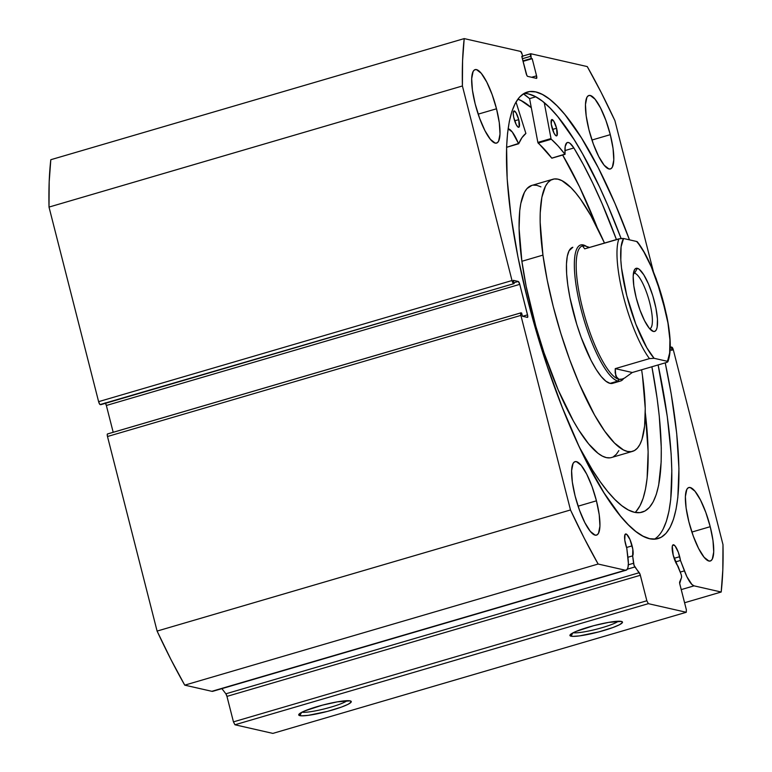 <?xml version="1.0" encoding="UTF-8"?>
<svg xmlns="http://www.w3.org/2000/svg" width="772" height="772" viewBox="0 0 772 772"><rect width="100%" height="100%" fill="white"/><g stroke="black" fill="none" stroke-linecap="round" stroke-linejoin="round"><path stroke-width="1.16" d="M680.991 574.05A2.837 0.714 -106.3 0 1 681.358 575.217A2.837 0.714 73.7 0 0 680.991 574.05L673.213 555.213A11.628 2.934 -106.3 0 1 673.184 544.791A11.628 2.934 -106.3 0 1 679.688 556.689L674.12 558.32L679.688 556.689A11.628 2.934 -106.3 0 1 680.47 560.462L675.5 561.91L680.47 560.462L686.877 576.674L691.905 584.472L694.057 585.851L721.193 592.018L722.824 569.775L722.988 544.646L673.387 350.073L672.258 347.448L671.273 347.033L672.103 350.295L670.183 349.861L672.103 350.295L671.273 347.033L670.27 347.323L671.901 347.178A2.837 0.714 -106.3 0 1 673.387 350.073L722.988 544.646A351.578 88.626 -106.3 0 1 721.193 592.018L684.571 602.749L721.193 592.018L694.057 585.851A24.492 6.176 -106.3 0 1 684.407 570.865L680.248 572.081L684.407 570.865L680.47 560.462L678.356 552.356L675.066 545.92L673.03 544.858L672.287 546.258L673.213 555.213A11.628 2.934 -106.3 0 0 678.019 566.185L680.991 574.05M625.629 544.395A11.628 2.934 -106.3 0 1 625.6 533.973A11.628 2.934 -106.3 0 1 632.104 545.862L626.536 547.493L632.104 545.862A11.628 2.934 -106.3 0 1 632.644 555.869L627.906 557.259L632.644 555.869L634.063 565.336L640.123 574.503L646.849 600.761L648.335 603.665L686.26 612.283L686.356 609.745L679.698 583.497L681.608 577.205L681.358 575.217A2.837 0.714 -106.3 0 1 681.531 577.581L679.688 581.895A2.837 0.714 -106.3 0 0 679.862 584.259L686.356 609.745L686.26 612.283L648.335 603.665L234.939 724.773L272.863 733.4L686.26 612.283L272.863 733.4L234.939 724.773L233.453 721.868L234.939 724.773L648.335 603.665L646.849 600.761L640.355 575.265L226.958 696.383L233.453 721.868L646.849 600.761L233.453 721.868L226.958 696.383A2.837 0.714 73.7 0 0 225.868 693.806L226.958 696.383L640.355 575.265A2.837 0.714 -106.3 0 0 639.264 572.699L225.868 693.806L221.892 688.634L225.868 693.806L639.264 572.699L634.864 566.966A2.837 0.714 -106.3 0 1 633.561 563.261L628.331 564.795L633.561 563.261L632.644 555.869L632.808 549.191L629.981 539.541L626.71 534.321L625.002 534.533L624.78 540.178L626.796 548.255A11.628 2.934 -106.3 0 1 625.629 544.395M571.019 636.186A27.126 3.657 -14.3 0 1 570.045 634.96A27.126 3.657 -14.3 0 1 593.716 625.677A27.126 3.657 -14.3 0 1 621.392 621.421L622.367 622.647L619.356 624.799L612.823 627.568L598.705 631.93L579.463 635.896L572.978 636.379L570.026 635.703L571.058 633.986L575.922 631.477L593.707 625.677L608.674 622.367L621.392 621.421A27.126 3.657 -14.3 0 1 622.116 621.682A27.126 3.657 -14.3 0 1 602.228 630.965A27.126 3.657 -14.3 0 1 571.019 636.186L572.824 632.924L571.019 636.186M299.806 715.634A27.126 3.657 -14.3 0 1 298.832 714.418A27.126 3.657 -14.3 0 1 322.503 705.125A27.126 3.657 -14.3 0 1 350.179 700.879L351.154 702.095L348.153 704.257L341.62 707.027L327.492 711.388L308.25 715.345L301.765 715.827L298.812 715.162L299.854 713.444L304.718 710.925L322.493 705.135L337.46 701.825L350.179 700.879A27.126 3.657 -14.3 0 1 350.913 701.14A27.126 3.657 -14.3 0 1 331.014 710.423A27.126 3.657 -14.3 0 1 299.806 715.634L301.611 712.382L299.806 715.634M517.916 99.086A232.642 58.643 -106.3 0 1 531.281 107.617L521.322 100.621L517.916 99.086M529.592 98.623A242.418 61.104 73.7 0 0 523.387 93.837L529.592 98.623L535.787 96.809L529.592 98.623L537.852 142.415L551.015 138.555L544.25 102.676L551.015 138.555L537.852 142.415L529.592 98.623M527.865 300.569A232.642 58.643 -106.3 0 1 527.295 92.051A232.642 58.643 -106.3 0 1 629.479 239.851L614.975 203.47L598.281 167.785L581.374 137.773L564.901 114.574L557.037 105.832L549.5 99.106L542.388 94.454L535.758 91.936L529.679 91.559L524.207 93.344L519.392 97.272L515.281 103.294L511.923 111.361L509.337 121.387L507.561 133.286L506.596 146.931L507.165 178.95L511.016 216.208L518.002 257.269L527.865 300.569L533.761 322.532L547.184 366.044L562.363 407.606L578.701 445.618L587.116 462.833L604.022 492.854L620.495 516.043L628.369 524.786L635.896 531.522L643.008 536.164L649.638 538.692L655.717 539.059L661.189 537.273L666.004 533.346L670.115 527.324L673.473 519.266L676.06 509.231L677.845 497.342L678.935 468.421L676.716 433.613L671.264 394.26L665.223 362.859A232.642 58.643 -106.3 0 1 658.111 538.567A232.642 58.643 -106.3 0 1 527.865 300.569M528.656 94.02L535.276 96.539L542.398 101.18L549.925 107.916L557.799 116.659L574.262 139.857L582.706 154.072L599.583 187.085L607.863 205.555L621.064 238.423A232.642 58.643 73.7 0 0 523.87 93.537M610.295 134.656L591.95 140.031L610.295 134.656L613.064 148.542L613.788 159.939L612.36 167.119L610.893 168.75L608.992 168.981L604.196 165.256L598.705 156.504L593.359 144.055L588.959 129.802A38.282 9.65 -106.3 0 1 588.862 95.496A38.282 9.65 -106.3 0 1 610.295 134.656A38.282 9.65 -106.3 0 1 610.391 168.962A38.282 9.65 -106.3 0 1 588.959 129.802L586.189 115.925L585.456 104.529L586.884 97.349L588.361 95.709L590.262 95.477L595.048 99.202L600.539 107.955L605.895 120.413L610.295 134.656M496.512 108.784L478.177 114.15L496.512 108.784L499.281 122.661L500.015 134.058L498.587 141.237L497.11 142.878L495.209 143.109L490.423 139.385L484.922 130.632L479.576 118.174L475.176 103.93A38.282 9.65 -106.3 0 1 475.079 69.625A38.282 9.65 -106.3 0 1 496.512 108.784A38.282 9.65 -106.3 0 1 496.608 143.09A38.282 9.65 -106.3 0 1 475.176 103.93L472.406 90.044L471.682 78.647L473.111 71.468L474.577 69.837L476.478 69.605L481.274 73.33L486.765 82.083L492.111 94.531L496.512 108.784M710.221 526.687L691.886 532.062L710.221 526.687L712.99 540.574L713.724 551.97L712.286 559.15L710.819 560.79L708.918 561.022L704.122 557.297L698.631 548.535L693.285 536.086L688.885 521.843A38.282 9.65 -106.3 0 1 688.788 487.537A38.282 9.65 -106.3 0 1 710.221 526.687A38.282 9.65 -106.3 0 1 710.317 561.003A38.282 9.65 -106.3 0 1 688.885 521.843L686.115 507.957L685.382 496.56L686.819 489.38L688.286 487.75L690.187 487.508L694.983 491.243L700.474 499.995L705.82 512.444L710.221 526.687M596.438 500.816L578.103 506.191L596.438 500.816L599.217 514.692L599.941 526.089L598.512 533.269L597.046 534.909L595.144 535.141L590.348 531.416L584.858 522.663L579.502 510.215L575.101 495.962A38.282 9.65 -106.3 0 1 575.015 461.656A38.282 9.65 -106.3 0 1 596.438 500.816A38.282 9.65 -106.3 0 1 596.534 535.121A38.282 9.65 -106.3 0 1 575.101 495.962L572.332 482.085L571.608 470.688L573.036 463.509L574.503 461.868L576.404 461.637L581.2 465.362L586.691 474.114L592.047 486.563L596.438 500.816M105.224 402.849L106.353 405.474L519.759 284.357A2.837 0.714 -106.3 0 0 518.273 281.452L513.911 282.735L518.273 281.452L513.293 280.323L514.123 283.594L100.099 404.557A2.837 0.714 73.7 0 1 98.613 401.662L512.01 280.545L513.496 283.449A2.837 0.714 -106.3 0 1 512.01 280.545L462.409 85.972L49.012 207.079L462.409 85.972L512.01 280.545L98.613 401.662L49.012 207.079A351.578 88.626 73.7 0 1 50.807 159.717L464.204 38.6L462.573 60.843L462.409 85.972A351.578 88.626 -106.3 0 1 464.204 38.6L520.675 51.444A2.837 0.714 -106.3 0 1 522.162 54.349L522.712 56.52L521.766 56.308L526.137 73.456A2.837 0.714 -106.3 0 0 527.623 76.36L536.472 78.377A2.837 0.714 -106.3 0 0 536.579 78.377L536.569 78.377A2.837 0.714 -106.3 0 0 536.569 75.83L531.638 77.277L536.569 75.83L532.197 58.682L523.059 61.355L532.197 58.682L522.933 60.901L531.252 58.46L530.692 56.288L522.383 58.72L530.692 56.288A2.837 0.714 -106.3 0 1 530.682 53.741A2.837 0.714 -106.3 0 1 530.789 53.741L587.26 66.585A351.578 88.626 -106.3 0 1 614.908 120.654L653.324 271.358L614.908 120.654L601.137 92.36L587.26 66.585L530.789 53.741L531.252 58.46L532.197 58.682L536.569 75.83L536.472 78.377L527.623 76.36L526.861 75.434L521.766 56.308L522.712 56.52L522.162 54.349L520.675 51.444L464.204 38.6L50.807 159.717L49.176 181.96L49.012 207.079L98.613 401.662L99.742 404.287L100.727 404.702L514.123 283.594L513.293 280.323L518.273 281.452L519.759 284.357L527.73 315.883L527.43 317.388L522.451 316.259L521.621 312.998L520.984 312.853L520.888 315.391L570.489 509.964L584.269 538.258L598.136 564.033L625.272 570.209L626.951 569.697L628.003 567.362L628.369 563.367L626.796 548.255L628.003 558.04A24.492 6.176 -106.3 0 1 626.169 570.19A24.492 6.176 -106.3 0 1 625.272 570.209L213.545 690.815M520.801 312.911L107.588 433.96L107.231 434.636L107.491 436.508L520.888 315.391A2.837 0.714 -106.3 0 1 520.888 312.853A2.837 0.714 -106.3 0 1 520.984 312.853L521.621 312.998L522.451 316.259L527.43 317.388A2.837 0.714 -106.3 0 0 527.537 317.388L527.527 317.398A2.837 0.714 -106.3 0 0 527.527 314.851L522.596 316.298L527.527 314.851L519.759 284.357L106.353 405.474L113.194 432.291L106.353 405.474A2.837 0.714 73.7 0 0 105.532 403.293M107.588 433.96A2.837 0.714 73.7 0 0 107.482 433.96A2.837 0.714 73.7 0 0 107.491 436.508L520.888 315.391L570.489 509.964L157.092 631.081L107.491 436.508L157.092 631.081L170.863 659.375L184.74 685.15L211.875 691.316L184.74 685.15L598.136 564.033L625.272 570.209L211.875 691.316A24.492 6.176 73.7 0 0 212.773 691.307L626.169 570.19M681.222 589.605L694.057 585.851L681.222 589.605M530.596 53.799L522.615 56.134L530.682 53.741M654.424 539.165A232.642 58.643 73.7 0 0 658.111 364.944L667.278 416.494L671.129 453.753L671.823 470.505L670.733 499.416L668.948 511.315L666.361 521.341L663.003 529.409M618.295 621.238A24.289 3.271 -14.3 0 1 596.322 629.248A24.289 3.271 -14.3 0 1 573.191 632.731A24.289 3.271 165.7 0 0 596.322 629.248A24.289 3.271 165.7 0 0 618.295 621.238M347.082 700.696A24.289 3.271 -14.3 0 1 325.108 708.706A24.289 3.271 -14.3 0 1 301.977 712.189A24.289 3.271 165.7 0 0 325.108 708.706A24.289 3.271 165.7 0 0 347.082 700.696M598.136 564.033A351.578 88.626 -106.3 0 1 570.489 509.964L157.092 631.081A351.578 88.626 73.7 0 0 184.74 685.15L598.136 564.033M627.346 569.176L634.864 566.966L627.346 569.176M572.843 247.262L569.089 250.746L567.285 256.275L566.465 264.082L566.638 273.848L567.825 285.215A70.879 17.872 -106.3 0 1 572.766 247.291L572.708 247.31M632.558 451.359A141.768 35.734 -106.3 0 0 642.449 375.51L641.609 369.778A141.768 35.734 -106.3 0 1 642.449 375.51L645.247 408.456L644.601 426.105L641.957 439.509L639.911 444.44L637.411 448.127L634.487 450.539L631.158 451.649L627.462 451.446L623.429 449.931L614.512 443.041L604.756 431.239L594.537 414.979L579.203 383.655L569.553 359.308L560.79 333.272L553.244 306.542L547.223 280.149L542.948 255.107L521.882 261.283A141.768 35.734 73.7 0 0 561.678 397.802A141.768 35.734 73.7 0 0 611.492 457.526L632.558 451.359A141.768 35.734 -106.3 0 1 582.744 391.636A141.768 35.734 -106.3 0 1 542.948 255.107A141.768 35.734 -106.3 0 1 552.839 179.258A141.768 35.734 -106.3 0 1 604.486 243.055L590.86 215.639L580.64 199.379L575.68 192.894L570.884 187.577L561.977 180.687L557.944 179.172L554.238 178.969L550.909 180.079L547.985 182.491L545.486 186.177L541.876 197.246L540.226 212.85L540.149 222.172L542.948 255.107L521.882 261.283L526.157 286.325L535.778 326.102L543.971 352.611L558.146 389.821L573.48 421.155L578.614 429.801L588.65 443.9L598.03 453.289L602.363 456.107L606.396 457.622L610.092 457.825M517.848 99.183A232.497 58.604 -106.3 0 1 531.31 107.742L521.245 100.698L517.848 99.183M540.911 186.863L536.878 185.348L533.172 185.145M531.812 185.425L526.919 188.657L524.42 192.353L520.811 203.412L519.739 210.679L519.083 228.338L521.882 261.283A141.768 35.734 73.7 0 1 531.773 185.434L552.839 179.258M613.422 456.715L616.346 454.303L618.845 450.616M612.63 383.337A70.879 17.872 -106.3 0 1 587.724 353.47A70.879 17.872 -106.3 0 1 567.825 285.215L569.958 297.731L576.742 324.288L581.123 337.306L591.043 360.341L596.187 369.47L601.205 376.524L605.895 381.214L610.083 383.375L613.595 382.922M649.706 328.747A28.921 7.286 73.7 0 0 649.281 301.061A28.921 7.286 73.7 0 0 634.594 273.192L637.315 268.299A32.887 8.289 -106.3 0 1 654.531 301.968A32.887 8.289 -106.3 0 1 653.411 331.458L650.96 330.03L653.411 331.458L655.042 331.265L656.306 329.856L657.146 327.299L657.454 319.164L655.92 308.086L652.784 295.763L648.509 284.067L643.761 274.784L639.255 269.312L637.315 268.299L635.674 268.502L634.42 269.91L633.185 276.077L633.812 285.872L636.196 297.799L639.978 310.045L644.572 320.737L649.291 328.264L653.411 331.458A32.887 8.289 -106.3 0 1 652.215 330.966A32.887 8.289 -106.3 0 1 637.402 302.209A32.887 8.289 -106.3 0 1 634.362 270.017A32.887 8.289 -106.3 0 1 637.315 268.299L634.594 273.192A28.921 7.286 -106.3 0 1 649.223 300.858A28.921 7.286 -106.3 0 1 649.802 328.718A28.921 7.286 -106.3 0 1 649.706 328.747M633.397 273.549L634.594 273.192L633.397 273.549M621.692 379.197A69.47 17.515 -106.3 0 1 618.912 379.313L617.947 381.059A70.879 17.872 73.7 0 0 623.641 378.512A70.879 17.872 -106.3 0 1 620.524 381.021A70.879 17.872 -106.3 0 1 617.947 381.059L610.044 383.375L617.947 381.059A70.879 17.872 -106.3 0 1 582.107 313.258A70.879 17.872 -106.3 0 1 580.669 244.975A70.879 17.872 -106.3 0 1 583.246 244.936L584.915 245.911L583.246 244.936A70.879 17.872 73.7 0 0 580.843 308.501A70.879 17.872 73.7 0 0 617.947 381.059L618.912 379.313A69.47 17.515 -106.3 0 1 583.545 311.994A69.47 17.515 -106.3 0 1 582.831 245.843M586.266 246.278L585.823 246.007A70.879 17.872 73.7 0 0 583.246 244.936A70.879 17.872 -106.3 0 1 586.228 246.268M637.334 241.858L643.916 252.019L651.336 266.929L661.257 294.402L667.944 322.995L669.913 339.786L669.642 352.939L667.288 362.203L666.516 362.483L667.867 361.643L667.153 361.257L654.096 358.295L649.474 358.613L615.245 368.64L632.287 372.509L666.516 362.483L632.287 372.509L624.519 378.097L622.078 379.091L618.912 379.313L615.776 376.109L615.245 368.64L649.474 358.613A69.47 17.515 -106.3 0 1 623.371 296.255A69.47 17.515 -106.3 0 1 618.941 238.818L584.713 248.854L582.648 246.152L584.915 245.911A69.47 17.515 -106.3 0 1 587.434 246.963M584.915 245.911L589.576 247.426L584.915 245.911L582.387 245.95A69.47 17.515 73.7 0 0 583.786 312.872A69.47 17.515 73.7 0 0 618.912 379.313A69.47 17.515 73.7 0 0 621.441 379.274L622.078 379.091M637.103 241.626L636.62 241.472A66.633 16.791 -106.3 0 1 663.93 304.1A66.633 16.791 -106.3 0 1 667.153 361.257L654.096 358.295L646.811 347.747L635.829 324.163L626.796 295.657L621.518 268.009L620.813 259.981L621.084 246.828L623.564 238.5L636.62 241.472L623.564 238.5L620.765 238.461L584.713 248.854L582.648 246.152M624.519 378.097L632.287 372.509L615.245 368.64L615.178 372.886L617.021 378.251L618.912 379.313L621.421 379.255M623.564 238.5L618.941 238.818A69.47 17.515 73.7 0 0 623.371 296.255A69.47 17.515 73.7 0 0 649.474 358.613L654.096 358.295A66.633 16.791 -106.3 0 1 626.796 295.657A66.633 16.791 -106.3 0 1 623.564 238.5M633.445 273.24A28.921 7.286 -106.3 0 1 633.542 273.211A28.921 7.286 -106.3 0 1 634.594 273.192A28.921 7.286 73.7 0 0 633.445 273.24M518.668 143.785L518.697 143.746A194.226 48.954 -106.3 0 1 525.886 133.46L516.005 102.001L525.886 133.46L521.968 137.667L518.659 143.785L512.251 131.983L508.101 128.799A27.85 7.016 -106.3 0 1 518.437 143.486L506.577 147.327L518.62 143.775M514.007 118.57A8.502 2.142 -106.3 0 1 513.978 110.946A8.502 2.142 -106.3 0 1 518.745 119.65L514.663 120.837L518.745 119.65L515.957 112.615L513.872 110.994L513.226 112.953L513.641 116.987L516.169 124.504L517.954 127.013L519.199 126.859L518.745 119.65A8.502 2.142 -106.3 0 1 518.765 127.274A8.502 2.142 -106.3 0 1 514.007 118.57M551.845 127.177A8.502 2.142 -106.3 0 1 551.826 119.554A8.502 2.142 -106.3 0 1 556.593 128.258L552.511 129.445L556.593 128.258L553.804 121.223L551.71 119.602L551.227 124.089L554.016 133.112L555.801 135.621L557.046 135.467L556.593 128.258A8.502 2.142 -106.3 0 1 556.612 135.882A8.502 2.142 -106.3 0 1 551.845 127.177M651.886 366.768A213.333 53.779 -106.3 0 1 642.179 512.164A213.333 53.779 -106.3 0 1 579.782 447.914L592.587 470.245L600.23 481.718L607.689 491.513L614.908 499.532L621.817 505.708L628.34 509.974L634.42 512.28L639.988 512.618L645.016 510.987L649.426 507.387L653.189 501.858L656.277 494.466L658.651 485.27L661.16 461.849L661.286 447.837L659.249 415.925L657.107 398.323L651.886 366.768M635.115 512.425A213.333 53.779 73.7 0 0 645.276 412.547L648.123 451.697L647.119 478.215L645.479 489.13L643.115 498.326L640.027 505.718L636.263 511.238M551.922 158.096L565.094 154.101A27.85 7.016 -106.3 0 1 567.41 142.511A27.85 7.016 -106.3 0 1 573.866 147.963L573.866 147.954A213.333 53.779 -106.3 0 1 616.423 239.561L601.996 203.412L592.722 183.07L583.304 164.494L573.866 147.954L569.939 143.254L568.26 142.463L566.87 142.772L565.162 146.593L565.007 154.332L557.982 145.86L551.295 139.24A194.226 48.954 -106.3 0 1 564.94 154.265L551.777 158.125L537.852 142.415L538.132 143.09L551.295 139.24L538.132 143.09A194.226 48.954 73.7 0 1 551.777 158.125L551.922 158.077M597.296 227.779A213.333 53.779 73.7 0 0 562.643 155.037L579.56 186.92L597.296 227.779M573.866 147.963L564.911 150.579L573.866 147.963M107.482 433.96L520.888 312.853M620.524 381.021L612.553 383.356M667.857 361.778C671.447 352.37 671.022 336.814 666.574 315.101L656.229 278.885L650.738 265.269C646.27 255.242 641.783 247.407 637.296 241.771M565.046 154.332L551.874 158.192"/></g></svg>
